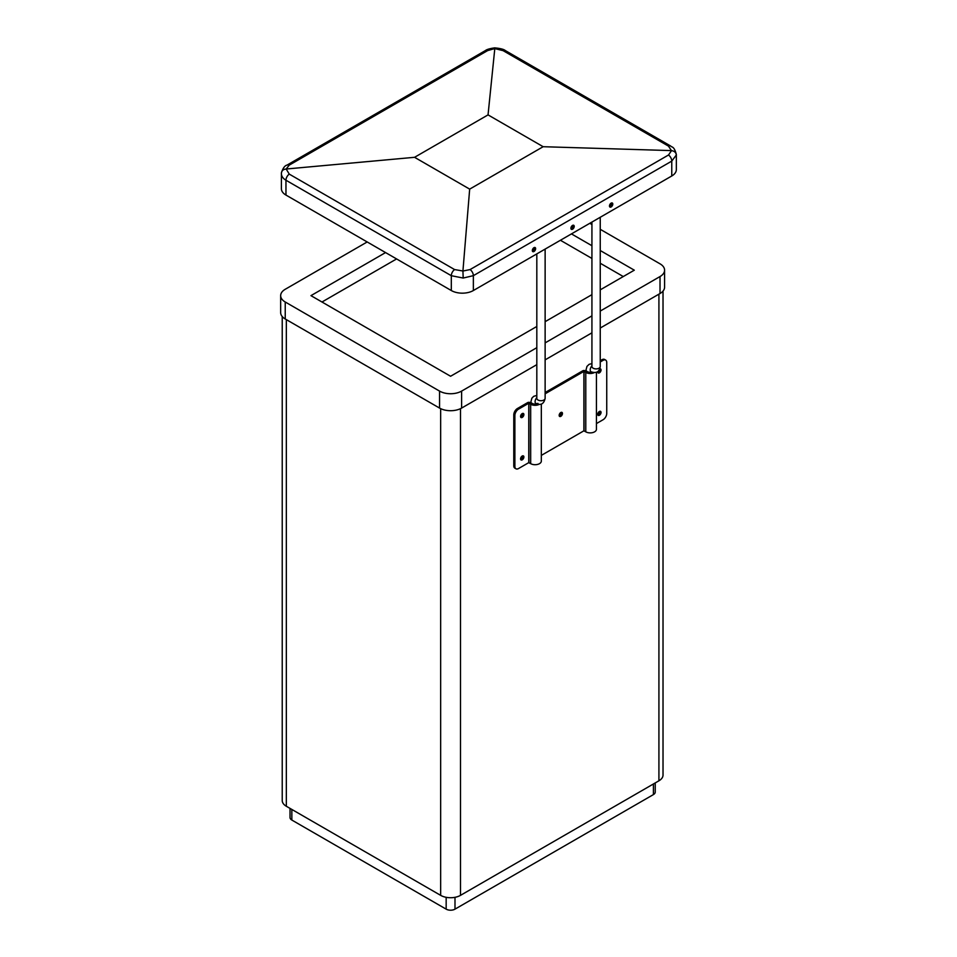<?xml version="1.0" encoding="UTF-8"?>
<svg xmlns="http://www.w3.org/2000/svg" width="957" height="957" viewBox="0 0 957 957"><rect width="100%" height="100%" fill="white"/><g stroke="black" fill="none" stroke-linecap="round" stroke-linejoin="round"><path stroke-width="1.44" d="M520.584 416.223A2.333 1.352 120 0 0 522.032 413.711M522.713 413.4A2.333 1.352 -60 0 1 522.295 415.541A2.333 1.352 -60 0 1 520.644 416.965A2.333 1.352 120 0 0 522.785 413.914A2.333 1.352 120 0 0 522.713 413.4M599.872 368.852A2.333 1.352 -60 0 1 599.465 370.993A2.333 1.352 -60 0 1 597.814 372.417A2.333 1.352 120 0 0 599.943 369.354A2.333 1.352 120 0 0 599.872 368.852A2.333 1.352 -60 0 1 600.565 368.923A2.333 1.352 -60 0 1 601.044 370A2.333 1.352 -60 0 1 600.027 372.345A2.333 1.352 -60 0 1 598.221 372.979A2.333 1.352 -60 0 1 597.742 371.711M597.754 414.106A2.333 1.352 120 0 0 599.202 411.594M599.872 411.271A2.333 1.352 -60 0 1 599.465 413.412A2.333 1.352 -60 0 1 597.814 414.848A2.333 1.352 120 0 0 599.943 411.785A2.333 1.352 120 0 0 599.872 411.271M520.584 458.654A2.333 1.352 120 0 0 522.032 456.142M522.713 455.819A2.333 1.352 -60 0 1 522.295 457.96A2.333 1.352 -60 0 1 520.644 459.396A2.333 1.352 120 0 0 522.785 456.333A2.333 1.352 120 0 0 522.713 455.819M559.175 415.159A2.333 1.352 120 0 0 560.611 412.658M561.292 412.335A2.333 1.352 -60 0 1 560.874 414.477A2.333 1.352 -60 0 1 559.235 415.912A2.333 1.352 120 0 0 561.364 412.85A2.333 1.352 120 0 0 561.292 412.335M623.27 276.549L600.242 263.247M591.928 258.45L560.419 240.267M571.449 233.903L591.928 245.722M600.242 250.519L634.3 270.185L600.242 289.851M396.581 258.94L321.983 302.005M536.817 326.469L450.58 376.257L310.953 295.641L385.551 252.576M591.928 294.648L545.131 321.672M290.019 808.39L290.019 817.505A6.232 3.601 0 0 0 291.849 820.053L446.165 909.15A6.232 3.601 0 0 0 454.994 909.15L653.404 794.597A6.232 3.601 0 0 0 655.234 792.049L655.234 782.934M282.231 316.54L282.231 800.531A14.032 8.099 0 0 0 286.334 806.261L440.663 895.357A14.032 8.099 0 0 0 460.496 895.357L658.918 780.804A14.032 8.099 0 0 0 663.022 775.074L663.022 291.084M536.817 347.678L461.609 391.102A15.587 8.996 180 0 1 439.562 391.102L285.234 302.005A15.587 8.996 180 0 1 280.664 295.641A15.587 8.996 180 0 1 285.234 289.277L367.177 241.965M280.664 295.641L280.664 312.616A15.587 8.996 0 0 0 285.234 318.98L285.234 302.005M439.562 391.102L439.562 408.077L285.234 318.98M660.019 276.549L660.019 293.524A15.587 8.996 0 0 0 664.589 287.16L664.589 270.185A15.587 8.996 180 0 1 660.019 276.549L600.242 311.061M660.019 293.524L600.242 328.036M591.928 332.833L545.131 359.856M536.817 364.653L461.609 408.077L461.609 391.102M439.562 408.077A15.587 8.996 0 0 0 461.609 408.077M600.242 229.309L660.019 263.821A15.587 8.996 180 0 1 664.589 270.185M591.928 315.858L545.131 342.881M589.823 223.292L591.928 224.512M523.886 414.548A2.333 1.352 -60 0 1 522.869 416.893A2.333 1.352 -60 0 1 521.063 417.527A2.333 1.352 -60 0 1 521.063 414.824A2.333 1.352 -60 0 1 523.395 413.472A2.333 1.352 -60 0 1 523.886 414.548M523.886 456.968A2.333 1.352 -60 0 1 522.869 459.324A2.333 1.352 -60 0 1 521.063 459.958A2.333 1.352 -60 0 1 521.063 457.255A2.333 1.352 -60 0 1 523.395 455.903A2.333 1.352 -60 0 1 523.886 456.968M601.044 412.419A2.333 1.352 -60 0 1 600.027 414.776A2.333 1.352 -60 0 1 598.221 415.41A2.333 1.352 -60 0 1 598.221 412.706A2.333 1.352 -60 0 1 600.565 411.354A2.333 1.352 -60 0 1 601.044 412.419M562.465 413.484A2.333 1.352 -60 0 1 561.448 415.84A2.333 1.352 -60 0 1 559.642 416.462A2.333 1.352 -60 0 1 559.642 413.759A2.333 1.352 -60 0 1 561.986 412.419A2.333 1.352 -60 0 1 562.465 413.484M545.131 392.526L582.789 370.778A1.663 0.957 180 0 1 585.134 370.778L586.904 371.795A4.677 2.704 0 0 0 592.204 372.333M538.911 404.56A6.232 3.601 180 0 1 530.68 404.261L528.766 403.244L518.55 409.129L517.45 408.495L527.666 402.598A1.663 0.957 180 0 1 530.022 402.598L531.781 403.615A4.677 2.704 0 0 0 537.092 404.153M594.022 372.74A6.232 3.601 180 0 1 585.792 372.44L583.89 371.412L545.131 393.794M600.242 360.705L601.965 359.712L603.066 360.346L600.242 361.973M514.878 466.418L513.777 465.772A5.192 3.003 120 0 0 514.854 468.152L515.955 468.786A5.192 3.003 -60 0 1 514.878 466.418L514.878 415.505A5.192 3.003 -60 0 1 518.55 409.129M513.777 465.772L513.777 414.86L514.878 415.505M517.45 408.495A5.192 3.003 120 0 0 513.777 414.86M596.438 423.568L603.066 419.74A5.192 3.003 -60 0 0 606.738 413.376L606.738 362.464A5.192 3.003 -60 0 0 605.661 360.083A5.192 3.003 -60 0 0 603.066 360.346M541.327 455.388L583.89 430.817L585.792 431.834A6.232 3.601 0 0 0 592.598 432.612A6.232 3.601 0 0 0 596.438 429.286L596.438 372.405M515.955 468.786A5.192 3.003 -60 0 0 518.55 468.535L528.766 462.638L530.68 463.655A6.232 3.601 0 0 0 537.475 464.432A6.232 3.601 0 0 0 541.327 461.107L541.327 404.225M605.661 360.083L604.561 359.449A5.192 3.003 120 0 0 601.965 359.712M534.724 247.456A2.333 1.352 -60 0 1 534.413 249.837A2.333 1.352 -60 0 1 532.499 251.296A2.333 1.352 120 0 0 534.891 248.21A2.333 1.352 120 0 0 534.724 247.456M532.331 250.315A2.333 1.352 120 0 0 533.779 247.803M573.303 225.182A2.333 1.352 -60 0 1 572.992 227.563A2.333 1.352 -60 0 1 571.078 229.022A2.333 1.352 120 0 0 573.482 225.936A2.333 1.352 120 0 0 573.303 225.182M570.91 228.041A2.333 1.352 120 0 0 572.358 225.529M611.882 202.908A2.333 1.352 -60 0 1 611.571 205.288A2.333 1.352 -60 0 1 609.657 206.748A2.333 1.352 120 0 0 612.061 203.662A2.333 1.352 120 0 0 611.882 202.908M609.501 205.767A2.333 1.352 120 0 0 610.949 203.255M612.791 204.092A2.333 1.352 -60 0 1 611.774 206.437A2.333 1.352 -60 0 1 609.968 207.071A2.333 1.352 -60 0 1 609.968 204.367A2.333 1.352 -60 0 1 612.313 203.016A2.333 1.352 -60 0 1 612.791 204.092M574.212 226.366A2.333 1.352 -60 0 1 573.195 228.711A2.333 1.352 -60 0 1 571.389 229.345A2.333 1.352 -60 0 1 571.389 226.642A2.333 1.352 -60 0 1 573.721 225.29A2.333 1.352 -60 0 1 574.212 226.366M535.633 248.641A2.333 1.352 -60 0 1 534.616 250.985A2.333 1.352 -60 0 1 532.81 251.619A2.333 1.352 -60 0 1 532.81 248.916A2.333 1.352 -60 0 1 535.142 247.564A2.333 1.352 -60 0 1 535.633 248.641M462.925 270.998L454.611 269.575A5.192 3.003 120 0 0 451.309 275.7L463.188 278.044L462.925 270.998L469.672 189.127L543.157 146.708L671.539 150.608C674.47 151.11 676.061 152.57 676.312 154.998L676.324 154.376M281.418 173.097L281.394 173.636C281.466 176.255 282.985 178.469 285.964 180.239A5.192 3.003 -60 0 1 289.265 174.114L286.179 169.006C283.26 169.329 281.669 170.681 281.418 173.097L281.43 172.75C282.949 168.133 284.803 165.585 287.016 165.106A5.192 3.003 60 0 1 287.028 165.094A5.192 3.003 60 0 1 289.229 165.142L487.639 50.589L494.805 48.568L488.046 114.888L414.56 157.307L469.672 189.127M494.805 48.616L503.107 50.649A5.192 3.003 120 0 1 505.344 50.577A5.192 3.003 120 0 0 505.344 50.577C503.908 49.297 500.344 48.388 494.661 47.862L494.805 48.568M671.539 150.608L668.5 155.01A5.192 3.003 60 0 1 671.766 161.111L676.312 154.998M463.188 278.044L473.356 275.664L671.766 161.111L671.766 175.98A15.587 8.996 0 0 0 676.336 169.616L676.336 154.544C674.015 145.596 671.718 147.581 670.701 146.05A5.192 3.003 -60 0 1 670.701 146.05A5.192 3.003 -60 0 1 670.785 146.098M281.43 172.798L281.394 188.708A15.587 8.996 0 0 0 285.964 195.072L285.964 180.239L451.309 275.7L451.309 290.533L285.964 195.072M414.56 157.307L286.263 169.006M543.157 146.708L488.046 114.888M451.309 290.533A15.587 8.996 0 0 0 473.356 290.533L473.356 275.664A5.192 3.003 60 0 0 470.078 269.563L462.925 271.046M671.766 175.98L473.356 290.533M454.994 897.319L454.994 909.15M446.165 897.319L446.165 909.15M653.404 783.986L653.404 794.597M291.849 809.443L291.849 820.053M440.663 408.651L440.663 895.357M286.334 319.614L286.334 806.261M460.496 408.651L460.496 895.357M658.918 294.158L658.918 780.804M583.89 371.412L583.89 430.817M584.033 430.817L584.033 371.412M585.792 431.834L585.792 372.44M528.766 403.244L528.766 462.638M528.922 462.638L528.922 403.244M530.68 463.655L530.68 404.261M591.928 363.636L589.153 364.294L586.964 366.387L586.055 369.892A4.163 2.404 0 0 0 591.713 372.129M536.602 403.95A4.163 2.404 180 0 1 530.932 401.713L531.877 398.172L533.719 396.306L536.817 395.456M591.928 222.072L591.928 366.495A4.163 2.404 0 0 0 596.079 368.9A4.163 2.404 0 0 0 600.242 366.495C599.501 371.783 596.438 373.553 591.067 371.795A4.163 2.404 120 0 1 591.928 365.801M536.817 397.622A4.163 2.404 -60 0 0 535.956 403.615C540.908 405.612 543.971 403.842 545.131 398.315A4.163 2.404 180 0 1 540.968 400.72A4.163 2.404 180 0 1 536.817 398.315L536.817 253.892M503.107 50.649L668.453 146.11A5.192 3.003 -60 0 1 670.69 146.038L505.344 50.577M668.453 146.11L671.455 150.608M494.649 47.862C489.769 48.568 486.706 49.465 485.438 50.554A5.192 3.003 60 0 1 485.45 50.542A5.192 3.003 60 0 1 487.639 50.589M286.944 165.154A5.192 3.003 60 0 1 287.016 165.106L485.45 50.542M668.5 155.01L470.078 269.563M286.179 169.006L289.229 165.142M454.611 269.575L289.265 174.114M586.055 369.892L586.055 371.304M530.932 403.124L530.932 401.713M600.242 217.275L600.242 366.495M545.131 398.315L545.131 249.095M535.956 403.615L538.025 403.411"/></g></svg>
